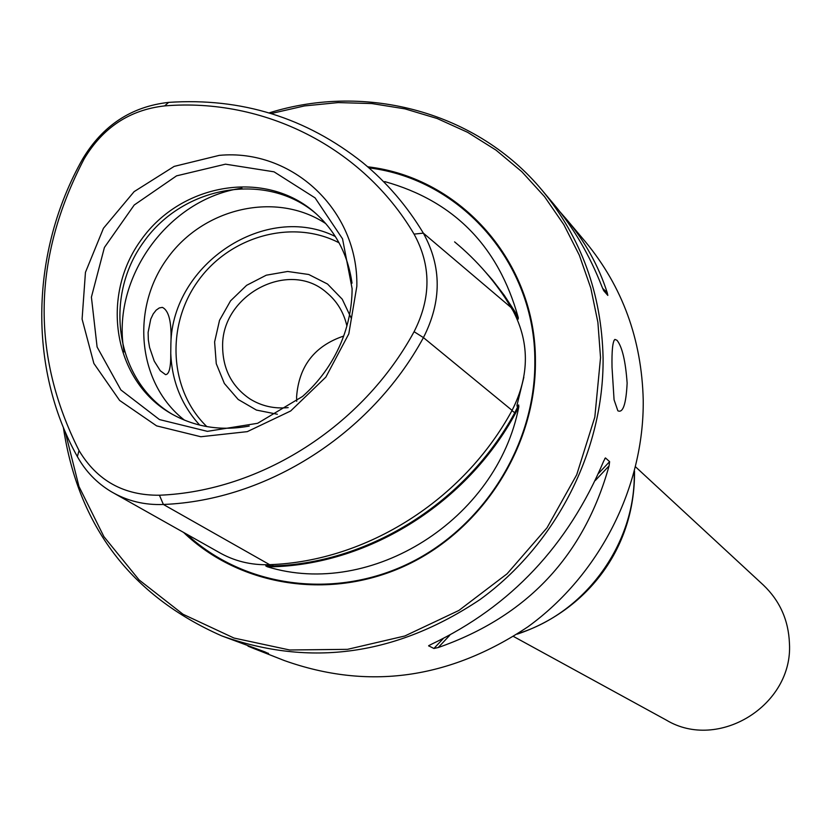 <?xml version="1.0" encoding="UTF-8"?>
<svg xmlns="http://www.w3.org/2000/svg" width="831" height="831" viewBox="0 0 831 831"><rect width="100%" height="100%" fill="white"/><g stroke="black" fill="none" stroke-linecap="round" stroke-linejoin="round"><path stroke-width="1.25" d="M296.719 401.321L296.584 396.927C298.869 366.18 314.565 345.893 343.67 336.067M614.067 399.794L617.848 410.784C623.001 413.298 626.096 404.074 627.135 383.112C625.556 361.038 622.18 346.756 616.997 340.284L614.919 339.412C612.676 341.261 611.709 350.568 612.021 367.323L614.067 399.794M77.356 456.593C27.662 367.572 30.55 251.18 82.643 158.97C102.732 125.429 131.402 106.565 168.651 102.379C241.395 97.539 306.12 117.638 362.825 162.699C386.799 182.467 406.972 205.943 423.343 233.137C441.791 266.616 441.822 301.445 423.436 337.604C370.875 434.301 266.761 500.428 163.385 504.469C144.469 505.227 127.05 500.948 111.136 491.62C96.843 483.019 85.583 471.343 77.356 456.593L79.038 450.558C97.071 480.692 123.871 495.588 159.427 495.224C260.664 491.204 362.596 426.396 414.087 331.704C431.268 297.934 431.258 265.401 414.056 234.113C362.576 146.9 263.614 97.632 164.611 105.911C129.792 109.806 102.982 127.444 84.191 158.814C32.565 257.662 30.851 354.91 79.038 450.558M65.223 431.808L78.976 486.519L103.906 536.639L139.078 579.913L183.059 614.275L233.999 638.052L289.666 649.987L347.503 649.343L404.832 635.985L458.889 610.442L507.055 573.826L546.985 527.851L576.714 474.75L594.83 417.079L600.533 357.652L597.894 322.355L590.789 288.045L579.373 255.304L563.854 224.682L544.544 196.646L521.795 171.674L496.003 150.12L467.624 132.316L437.137 118.501L405.05 108.882L371.883 103.563L338.165 102.587L304.426 105.932L271.186 113.535M63.353 427.352C78.259 526.314 131.049 595.817 221.742 635.881C310.441 667.428 396.532 655.327 479.996 599.577C556.365 544.201 603.971 450.423 603.088 357.995C601.582 293.613 581.295 237.749 542.207 190.392C477.378 112.206 366.7 82.3 269.088 112.902M542.207 190.392L553.83 204.208C573.774 228.037 589.781 255.439 601.841 286.425L603.67 290.632L607.825 295.4L607.201 292.585C598.538 265.723 584.879 241.177 566.223 218.958L585.502 241.873C622.45 286.643 641.688 339.328 643.225 399.919C644.233 486.904 599.618 574.959 527.81 626.875C449.311 679.156 368.154 690.374 284.316 660.552L253.071 648.232L268.6 653.654L264.923 651.888L221.742 635.881M356.831 286.352L348.802 333.865L325.866 377.087L290.663 410.981L247.295 431.642L200.832 436.742L156.612 425.877L119.612 400.428L93.872 363.438L82.092 319.104L85.448 272.35L103.46 228.276L134.134 191.629L174.157 166.397L219.228 155.376C292.117 148.385 358.493 210.139 356.831 286.352M248.022 646.165L253.071 648.232M566.223 218.958L560.063 211.915M428.619 645.812L433.917 648.481L438.228 647.536C526.999 616.509 583.944 555.949 609.081 465.869L609.611 461.652L605.456 457.923L603.69 461.08C568.248 545.281 510.836 606.339 431.445 644.254L428.754 645.666M183.568 532.411C240.419 587.091 331.662 601.042 407.73 564.602C483.798 528.246 536.099 444.855 535.413 361.319C536.047 262.451 460.748 177.481 367.697 166.792M516.352 316.684L518.149 319.177L518.295 317.722L514.888 311.552L504.272 295.337L492.534 280.037L482.375 268.506M384.711 181.584C453.944 200.915 498.475 246.298 518.295 317.722M266.938 565.433L265.754 565.901L267.322 566.763L274.355 566.721C370.636 563.428 467.074 502.651 515.48 413.319L518.835 406.712C497.177 519.759 371.104 598.922 267.322 566.763M518.835 406.712L518.658 404.936L517.173 406.504L516.944 405.435L523.852 377.212M518.149 319.177L505.56 298.495M265.754 565.901L274.147 565.921C370.2 562.618 466.409 501.986 514.711 412.862L518.658 404.936M114.834 493.707L218.065 551.836C233.802 561.05 250.993 565.329 269.639 564.675C366.419 561.341 463.397 500.21 512.083 410.379C529.991 375.01 529.794 340.845 511.501 307.896C496.076 282.467 477.108 260.456 454.599 241.883M352.022 283.163C347.992 254.805 335.766 231.434 315.354 213.058C266.065 168.973 181.574 182.612 141.156 239.899C99.699 296.438 113.629 380.878 171.093 413.599C195.015 427.113 221.056 431.268 249.227 426.064M316.476 214.055C267.104 171.155 183.786 185.136 143.784 241.8C102.784 297.737 116.028 381.169 172.401 414.347M325.856 223.674C276.567 190.922 203.502 207.459 167.176 258.628C130.218 309.329 137.769 383.86 184.503 420.174M170.76 353.217C170.916 367.302 169.192 374.438 165.566 374.646L160.29 370.761L154.234 361.111L149.57 347.441L148.334 339.921L148.115 332.442L150.743 319.114L153.205 313.931L156.145 310.16L159.282 307.948L162.346 307.377C169.005 310.514 171.851 322.584 170.885 343.598L170.76 353.217C171.851 381.138 181.501 405.102 199.71 425.098M351.43 318.595L342.247 299.212L327.539 284.036L308.737 274.49L287.651 271.467L266.273 275.196L246.63 285.313L230.551 300.843L219.529 320.33L214.606 341.957L216.268 363.687L224.37 383.486L238.175 399.462L256.415 410.067L277.357 414.254M346.901 325.96C343.743 312.217 336.887 301.009 326.334 292.325C288.606 259.075 220.921 295.182 222.635 347.192C223.02 369.473 232.057 386.675 249.747 398.797C261.329 406.047 274.137 408.977 288.17 407.606M513.558 636.494L666.254 720.062C718.316 751.504 793.158 705.342 789.45 643.506C788.567 620.321 779.873 600.834 763.367 585.066L635.58 466.866M84.191 158.814L82.643 158.97M164.611 105.911L168.651 102.379M414.056 234.113L423.343 233.137L511.501 307.896M414.087 331.704L423.436 337.604L512.083 410.379M159.427 495.224L163.385 504.469L269.639 564.675M352.115 288.658L342.538 238.819L315.094 197.903L274.022 171.82L225.492 164.174L176.567 175.85L134.227 205.008L104.426 247.441L91.41 297.124L97.102 347.015L120.879 389.936L159.469 419.572L207.397 431.351L257.61 423.301L302.557 396.449C319.322 381.554 332.109 363.781 340.897 343.141C348.262 325.492 352.001 307.325 352.115 288.658M268.091 653.135L268.6 653.654M607.201 292.585L602.6 288.347M438.228 647.536L449.737 635.3M595.328 480.484L609.081 465.869M433.917 648.481L443.068 638.748M598.549 473.41L609.611 461.652M428.651 645.957L429.222 645.355M604.76 458.66L605.456 457.923M186.591 534.115C243.743 587.268 334.124 599.94 409.143 563.304C484.151 526.729 535.507 444.17 534.842 361.516C535.444 263.479 461.143 179.07 368.943 167.883M513.371 311.137L514.888 311.552M511.958 410.607L515.48 413.319M271.768 564.571L274.355 566.721M241.946 188.17C168.174 198.588 110.575 278.655 124.151 351.908M335.36 236.523C266.107 201.902 172.443 263.448 170.885 343.598M339.048 242.797C292.73 218.678 230.197 235.89 198.121 280.878C165.67 325.596 169.233 390.352 206.826 426.594M634.219 472.216C635.985 542.872 585.751 612.707 518.201 633.502M613.995 340.471L614.888 339.432M302.557 396.449C319.312 381.543 332.099 363.77 340.897 343.141M516.944 405.435L517.214 404.178M634.51 471.094C635.279 550.641 584.588 611.751 517.225 634.136"/></g></svg>
